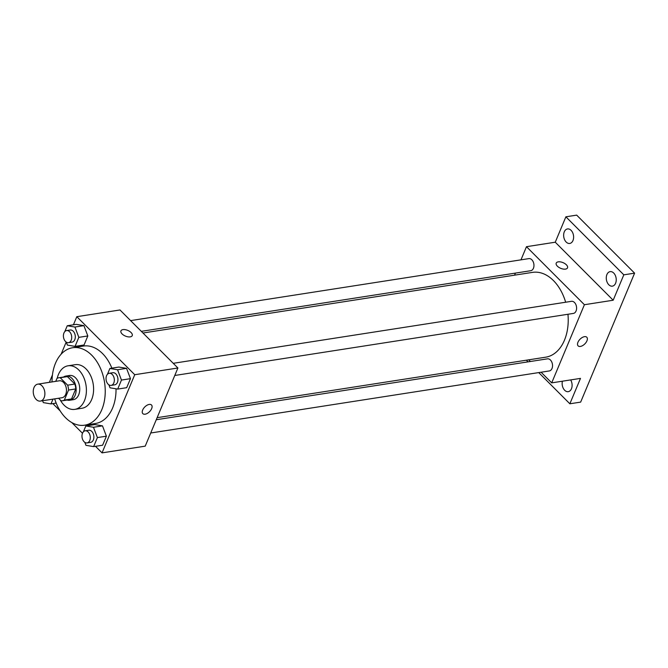 <?xml version="1.0" encoding="UTF-8"?>
<svg xmlns="http://www.w3.org/2000/svg" width="668" height="668" viewBox="0 0 668 668"><rect width="100%" height="100%" fill="white"/><g stroke="black" fill="none" stroke-linecap="round" stroke-linejoin="round"><path stroke-width="1" d="M41.925 385.787A8.575 5.736 81.2 0 1 44.831 394.871A8.575 5.736 81.2 0 1 40.389 401.092A8.575 5.736 81.2 0 1 33.4 393.502A8.575 5.736 81.2 0 1 37.75 384.15A8.575 5.736 81.2 0 1 41.925 385.787M37.75 384.15L59.335 380.793A8.575 5.736 81.2 0 1 63.51 382.422A8.575 5.736 81.2 0 1 66.416 391.515A8.575 5.736 81.2 0 1 61.974 397.736L40.389 401.092M74.833 384.05A11.64 7.791 81.2 0 1 75.734 388.935L71.543 398.955L64.345 400.074L68.545 390.054A11.64 7.791 81.2 0 0 67.635 385.169L74.833 384.05L67.401 376.602A11.64 7.791 81.2 0 0 66.057 376.643L58.859 377.762A11.64 7.791 81.2 0 0 56.955 378.447L55.745 381.353M58.567 398.262L61.097 400.8A11.64 7.791 81.2 0 0 62.441 400.767A11.64 7.791 81.2 0 0 64.345 400.074M67.635 385.169L60.203 377.729A11.64 7.791 81.2 0 0 58.859 377.762M75.734 388.935L68.545 390.054M67.401 376.602L60.203 377.729M71.543 398.955A11.64 7.791 81.2 0 1 69.639 399.639L62.441 400.767M67.117 400.032A12.249 8.191 -98.8 0 0 69.731 400.241A12.249 8.191 -98.8 0 0 75.092 395.398A12.249 8.191 -98.8 0 0 74.499 382.121A12.249 8.191 -98.8 0 0 65.965 376.042A12.249 8.191 -98.8 0 0 63.535 377.036M65.965 376.042L69.564 375.483A12.249 8.191 81.2 0 1 75.534 377.812A12.249 8.191 81.2 0 1 78.682 394.838A12.249 8.191 81.2 0 1 73.33 399.681L69.731 400.241M60.229 399.932A22.044 14.754 -98.8 0 0 74.833 409.367A22.044 14.754 -98.8 0 0 84.477 400.633A22.044 14.754 -98.8 0 0 83.425 376.735A22.044 14.754 -98.8 0 0 68.052 365.797A22.044 14.754 -98.8 0 0 57.206 378.313M74.833 409.367L82.03 408.248A22.044 14.754 -98.8 0 0 91.675 399.514A22.044 14.754 -98.8 0 0 90.614 375.616A22.044 14.754 -98.8 0 0 75.25 364.678L68.052 365.797M54.676 398.871A39.195 26.227 -98.8 0 0 84.669 425.19A39.195 26.227 -98.8 0 0 101.812 409.668A39.195 26.227 -98.8 0 0 99.933 367.183A39.195 26.227 -98.8 0 0 72.612 347.736A39.195 26.227 -98.8 0 0 52.037 381.929M116.032 388.809A39.195 26.227 81.2 0 1 112.6 407.989A39.195 26.227 81.2 0 1 95.457 423.504L84.669 425.19M72.612 347.736L83.4 346.057A39.195 26.227 81.2 0 1 102.505 353.522A39.195 26.227 81.2 0 1 111.882 368.143M84.828 442.35L85.947 445.322L93.629 446.608L102.621 445.214L106.396 436.187L102.488 425.867L94.814 424.581L85.821 425.984L83.366 431.837M52.872 403.614L60.203 410.954M71.752 422.518L82.49 433.273M95.507 446.316L102.045 452.871L134.744 374.715L76.812 316.69L73.43 324.79M66.19 342.083L61.13 354.182M52.438 374.965L49.365 382.313M108.884 384.826L110.011 387.799L117.693 389.085L126.686 387.69L130.46 378.664L126.553 368.352L118.871 367.058L109.878 368.46L107.431 374.314M66.257 342.125L67.376 345.089L75.058 346.383L84.051 344.98L87.825 335.954L83.917 325.642L76.244 324.356L67.251 325.75L64.796 331.604M102.045 452.871L145.215 446.149L177.905 367.993L134.744 374.715M149.214 404.432A6.121 3.357 -45 0 1 151.502 404.983A6.121 3.357 -45 0 1 149.54 411.688A6.121 3.357 -45 0 1 142.835 413.642A6.121 3.357 -45 0 1 143.553 408.432A6.121 3.357 -45 0 1 149.214 404.432M177.905 367.993L119.981 309.969L76.812 316.69M120.941 330.885A6.121 3.073 -157.3 0 1 125.242 329.675A6.121 3.073 -157.3 0 1 131.087 332.547A6.121 3.073 -157.3 0 1 132.239 335.612A6.121 3.073 -157.3 0 1 125.4 336.079A6.121 3.073 -157.3 0 1 120.941 330.877A6.121 3.073 -157.3 0 1 125.242 329.666A6.121 3.073 -157.3 0 1 131.087 332.547A6.121 3.073 -157.3 0 1 132.239 335.612M151.502 404.983A6.121 3.357 -45 0 1 149.54 411.68A6.121 3.357 -45 0 1 142.835 413.642M142.985 333.015L532.496 272.377A42.919 28.716 81.2 0 1 553.413 280.543A42.919 28.716 81.2 0 1 565.654 302.228M567.959 314.269A42.919 28.716 81.2 0 1 545.698 357.188L157.122 417.675M141.315 331.345L530.751 270.715A6.121 4.1 -98.8 0 0 533.857 264.035A6.121 4.1 -98.8 0 0 528.872 258.616L130.611 320.615M156.262 419.738L547.443 358.841A6.121 4.1 81.2 0 1 550.424 360.01A6.121 4.1 81.2 0 1 552.494 366.498A6.121 4.1 81.2 0 1 549.321 370.94L150.718 432.998M173.237 363.317L571.499 301.318A6.121 4.1 81.2 0 1 574.488 302.487A6.121 4.1 81.2 0 1 576.559 308.975A6.121 4.1 81.2 0 1 573.386 313.417L174.782 375.474M541.088 372.226L551.71 382.864L584.408 304.717L526.476 246.692L520.982 259.844M515.429 273.103L514.569 275.166M528.714 359.827L530.375 361.497M584.408 304.717L613.182 300.233L623.812 274.832L634.6 273.154L580.659 402.111L569.862 403.789L580.492 378.389L551.71 382.864M584.492 336.664A6.121 3.357 -45 0 1 586.78 337.223A6.121 3.357 -45 0 1 584.817 343.92A6.121 3.357 -45 0 1 578.112 345.874A6.121 3.357 -45 0 1 578.83 340.672A6.121 3.357 -45 0 1 584.492 336.664M634.6 273.154L576.676 215.129L565.88 216.808L555.258 242.208L526.476 246.692M613.182 300.233L555.258 242.208M556.219 263.117A6.121 3.073 -157.3 0 1 560.519 261.906A6.121 3.073 -157.3 0 1 566.364 264.787A6.121 3.073 -157.3 0 1 567.516 267.843A6.121 3.073 -157.3 0 1 560.677 268.319A6.121 3.073 -157.3 0 1 556.219 263.117A6.121 3.073 -157.3 0 1 560.519 261.906A6.121 3.073 -157.3 0 1 566.364 264.779A6.121 3.073 -157.3 0 1 567.516 267.843M586.78 337.223A6.121 3.357 -45 0 1 584.817 343.92A6.121 3.357 -45 0 1 578.112 345.874M570.647 379.917A7.348 4.918 81.2 0 1 571.917 387.265A7.348 4.918 81.2 0 1 568.251 391.665A7.348 4.918 81.2 0 1 563.425 388.592A7.348 4.918 81.2 0 1 562.406 381.203M526.351 360.194L528.012 361.864M538.725 372.594L569.862 403.789M606.911 274.548A7.348 4.918 81.2 0 1 610.126 271.634A7.348 4.918 81.2 0 1 616.113 278.139A7.348 4.918 81.2 0 1 612.389 286.154A7.348 4.918 81.2 0 1 607.262 282.514A7.348 4.918 81.2 0 1 606.911 274.548M564.285 231.838A7.348 4.918 81.2 0 1 567.491 228.932A7.348 4.918 81.2 0 1 573.486 235.437A7.348 4.918 81.2 0 1 569.754 243.453A7.348 4.918 81.2 0 1 564.635 239.804A7.348 4.918 81.2 0 1 564.285 231.838M623.812 274.832L565.88 216.808M75.058 346.383L78.832 337.357L74.925 327.044L67.251 325.75M66.616 330.576L70.207 330.017A6.121 4.1 81.2 0 1 73.196 331.186A6.121 4.1 81.2 0 1 75.267 337.674A6.121 4.1 81.2 0 1 72.094 342.116L68.495 342.676A6.121 4.1 81.2 0 1 63.51 337.256A6.121 4.1 81.2 0 1 66.616 330.576A6.121 4.1 81.2 0 1 69.597 331.745A6.121 4.1 81.2 0 1 71.668 338.233A6.121 4.1 81.2 0 1 68.495 342.676M84.051 344.98L87.825 335.954L78.832 337.357M87.825 335.954L83.917 325.642L74.925 327.044M83.917 325.642L76.244 324.356M42.61 400.75L43.311 402.612L50.993 403.906L52.989 399.13M56.187 403.096L50.993 403.906M52.037 381.896L43.186 383.273M117.693 389.085L121.467 380.067L117.56 369.746L109.878 368.46M109.243 373.278L112.842 372.719A6.121 4.1 81.2 0 1 115.831 373.888A6.121 4.1 81.2 0 1 117.902 380.384A6.121 4.1 81.2 0 1 114.729 384.826L111.13 385.386A6.121 4.1 81.2 0 1 106.137 379.967A6.121 4.1 81.2 0 1 109.243 373.278A6.121 4.1 81.2 0 1 112.232 374.447A6.121 4.1 81.2 0 1 114.303 380.944A6.121 4.1 81.2 0 1 111.13 385.386M126.686 387.69L130.46 378.664L121.467 380.067M130.46 378.664L126.553 368.352L117.56 369.746M126.553 368.352L118.871 367.058M93.629 446.608L97.403 437.582L93.495 427.269L85.821 425.984M85.187 430.802L88.777 430.242A6.121 4.1 81.2 0 1 91.767 431.411A6.121 4.1 81.2 0 1 93.837 437.899A6.121 4.1 81.2 0 1 90.664 442.35L87.065 442.909A6.121 4.1 81.2 0 1 82.081 437.482A6.121 4.1 81.2 0 1 85.187 430.802A6.121 4.1 81.2 0 1 88.168 431.971A6.121 4.1 81.2 0 1 90.238 438.467A6.121 4.1 81.2 0 1 87.065 442.909M102.621 445.214L106.396 436.187L97.403 437.582M106.396 436.187L102.488 425.867L93.495 427.269M102.488 425.867L94.814 424.581"/></g></svg>
